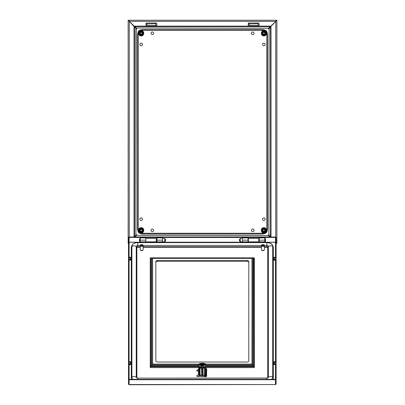 <?xml version="1.0" encoding="UTF-8"?>
<svg xmlns="http://www.w3.org/2000/svg" width="405" height="405" viewBox="0 0 405 405"><rect width="100%" height="100%" fill="white"/><g stroke="black" fill="none" stroke-linecap="round" stroke-linejoin="round"><path stroke-width="0.61" d="M141.173 229.21A1.114 1.114 0 0 0 140.059 230.329A1.114 1.114 0 0 0 141.173 231.442A1.114 1.114 0 0 0 142.287 230.329A1.114 1.114 0 0 0 141.173 229.21A1.114 1.114 0 0 1 142.287 230.329A1.114 1.114 0 0 1 141.173 231.442A1.114 1.114 0 0 1 140.059 230.329A1.114 1.114 0 0 1 141.173 229.21M141.173 231.908A1.579 1.579 0 0 0 142.752 230.329A1.579 1.579 0 0 0 141.173 228.749A1.579 1.579 0 0 0 139.593 230.329A1.579 1.579 0 0 0 141.173 231.908M141.173 232.186L140.1 232.186L139.026 230.329L140.1 232.186L142.246 232.186L143.319 230.329L142.302 232.283L140.044 232.283L138.92 230.329L140.044 228.374L142.302 228.374L143.431 230.329L142.302 232.283M142.246 228.471L143.319 230.329L142.246 228.471L140.1 228.471L139.026 230.329L140.1 228.471L142.302 228.374M263.873 231.442A1.114 1.114 0 0 0 264.986 230.329A1.114 1.114 0 0 0 263.873 229.21A1.114 1.114 0 0 0 262.759 230.329A1.114 1.114 0 0 0 263.873 231.442A1.114 1.114 0 0 1 262.759 230.329A1.114 1.114 0 0 1 263.873 229.21A1.114 1.114 0 0 1 264.986 230.329A1.114 1.114 0 0 1 263.873 231.442M263.873 228.749A1.579 1.579 0 0 0 262.293 230.329A1.579 1.579 0 0 0 263.873 231.908A1.579 1.579 0 0 0 265.452 230.329A1.579 1.579 0 0 0 263.873 228.749M263.873 228.471L264.946 228.471L266.019 230.329L264.946 228.471L262.799 228.471L261.726 230.329L262.744 228.374L265.002 228.374L266.131 230.329L265.002 232.283L262.744 232.283L261.62 230.329L262.744 228.374M262.799 232.186L261.726 230.329L262.799 232.186L264.946 232.186L266.019 230.329L264.946 232.186L262.744 232.283M141.173 32.147A1.114 1.114 0 0 0 140.059 33.266A1.114 1.114 0 0 0 141.173 34.379A1.114 1.114 0 0 0 142.287 33.266A1.114 1.114 0 0 0 141.173 32.147A1.114 1.114 0 0 1 142.287 33.266A1.114 1.114 0 0 1 141.173 34.379A1.114 1.114 0 0 1 140.059 33.266A1.114 1.114 0 0 1 141.173 32.147M141.173 34.845A1.579 1.579 0 0 0 142.752 33.266A1.579 1.579 0 0 0 141.173 31.681A1.579 1.579 0 0 0 139.593 33.266A1.579 1.579 0 0 0 141.173 34.845M141.173 35.124L140.1 35.124L139.026 33.266L140.1 35.124L142.246 35.124L143.319 33.266L142.302 35.215L140.044 35.215L138.92 33.266L140.044 31.312L142.302 31.312L143.431 33.266L142.302 35.215M142.246 31.403L143.319 33.266L142.246 31.403L140.1 31.403L139.026 33.266L140.1 31.403L142.302 31.312M239.517 241.01L239.517 239.294L239.968 239.036L239.968 241.269L239.517 241.01M265.25 238.57A4.349 4.349 0 0 1 265.25 241.729L265.25 238.57L264.804 238.57M265.25 241.729L264.804 241.729M259.225 239.036L258.78 239.036M248.366 239.036L248.073 239.036M240.261 239.036L239.968 239.036M259.225 241.269L258.78 241.269M248.366 241.269L248.073 241.269M240.261 241.269L239.968 241.269M263.873 34.379A1.114 1.114 0 0 0 264.986 33.266A1.114 1.114 0 0 0 263.873 32.147A1.114 1.114 0 0 0 262.759 33.266A1.114 1.114 0 0 0 263.873 34.379A1.114 1.114 0 0 1 262.759 33.266A1.114 1.114 0 0 1 263.873 32.147A1.114 1.114 0 0 1 264.986 33.266A1.114 1.114 0 0 1 263.873 34.379M263.873 31.681A1.579 1.579 0 0 0 262.293 33.266A1.579 1.579 0 0 0 263.873 34.845A1.579 1.579 0 0 0 265.452 33.266A1.579 1.579 0 0 0 263.873 31.681M263.873 31.403L264.946 31.403L266.019 33.266L264.946 31.403L262.799 31.403L261.726 33.266L262.744 31.312L265.002 31.312L266.131 33.266L265.002 35.215L262.744 35.215L261.62 33.266L262.744 31.312M262.799 35.124L261.726 33.266L262.799 35.124L264.946 35.124L266.019 33.266L264.946 35.124L262.744 35.215M162.552 241.826L164.784 241.826L164.784 238.479L162.552 238.479M165.529 241.01L165.083 241.269L165.083 239.036L165.529 239.294L165.529 241.01M140.241 238.57L139.796 238.57A4.349 4.349 0 0 0 139.796 241.729L140.241 241.729M156.234 239.036L156.978 239.036M164.784 239.036L165.083 239.036M156.234 241.269L156.978 241.269M164.784 241.269L165.083 241.269M139.796 238.57L139.796 241.729M139.872 219.171A1.301 1.301 0 0 0 141.173 220.472A1.301 1.301 0 0 0 142.474 219.171A1.301 1.301 0 0 0 141.173 217.87A1.301 1.301 0 0 0 139.872 219.171M151.024 230.329A1.301 1.301 0 0 0 152.326 231.63A1.301 1.301 0 0 0 153.632 230.329A1.301 1.301 0 0 0 152.326 229.027A1.301 1.301 0 0 0 151.024 230.329M251.419 230.329A1.301 1.301 0 0 0 252.72 231.63A1.301 1.301 0 0 0 254.021 230.329A1.301 1.301 0 0 0 252.72 229.027A1.301 1.301 0 0 0 251.419 230.329M262.572 219.171A1.301 1.301 0 0 0 263.873 220.472A1.301 1.301 0 0 0 265.174 219.171A1.301 1.301 0 0 0 263.873 217.87A1.301 1.301 0 0 0 262.572 219.171M262.572 44.418A1.301 1.301 0 0 0 263.873 45.719A1.301 1.301 0 0 0 265.174 44.418A1.301 1.301 0 0 0 263.873 43.117A1.301 1.301 0 0 0 262.572 44.418M251.419 33.266A1.301 1.301 0 0 0 252.72 34.567A1.301 1.301 0 0 0 254.021 33.266A1.301 1.301 0 0 0 252.72 31.965A1.301 1.301 0 0 0 251.419 33.266M151.024 33.266A1.301 1.301 0 0 0 152.326 34.567A1.301 1.301 0 0 0 153.632 33.266A1.301 1.301 0 0 0 152.326 31.965A1.301 1.301 0 0 0 151.024 33.266M139.872 44.418A1.301 1.301 0 0 0 141.173 45.719A1.301 1.301 0 0 0 142.474 44.418A1.301 1.301 0 0 0 141.173 43.117A1.301 1.301 0 0 0 139.872 44.418M264.343 233.265A2.977 2.977 0 0 0 266.809 230.794L266.809 32.795A2.977 2.977 0 0 0 264.343 30.324L140.702 30.324A2.977 2.977 0 0 0 138.237 32.795L138.237 230.794A2.977 2.977 0 0 0 140.702 233.265L264.343 233.265L263.093 234.044L141.952 234.044L140.702 233.265M140.702 30.324L141.952 29.545L263.093 29.545L264.343 30.324M138.237 230.794L137.457 229.549L137.457 34.045L138.237 32.795M266.809 32.795L267.594 34.04L267.594 229.549L266.809 230.794M242.494 241.826L240.261 241.826L240.261 238.479L242.494 238.479M128.147 112.534A3.513 3.427 -28.2 0 1 128.157 112.484A3.513 3.427 -28.2 0 0 128.147 112.534A3.513 3.427 -28.2 0 1 128.157 112.484A3.513 3.427 -28.2 0 0 128.147 112.534A3.534 3.043 -168.1 0 0 128.112 112.879A3.534 3.043 -168.1 0 1 128.147 112.534A3.534 3.043 -168.1 0 0 128.112 112.879A3.534 3.043 -168.1 0 1 128.147 112.534M128.147 113.871A3.534 3.043 -11.9 0 1 128.112 113.532A3.534 3.043 -11.9 0 0 128.147 113.871A3.534 3.043 -11.9 0 1 128.112 113.532A3.534 3.043 -11.9 0 0 128.147 113.871A3.513 3.427 -151.8 0 0 128.157 113.926A3.513 3.427 -151.8 0 1 128.147 113.871A3.513 3.427 -151.8 0 0 128.157 113.926A3.513 3.427 -151.8 0 1 128.147 113.871M128.157 224.623L128.147 224.623A3.513 0.683 -173.9 0 0 128.147 224.623A3.534 1.757 -173.1 0 1 128.112 224.421A3.534 3.043 -168.1 0 1 128.147 224.081A3.513 3.427 -28.2 0 1 128.157 224.031M128.147 224.876A3.513 0.683 -6.1 0 0 128.157 224.886L128.147 224.876A3.534 1.757 -6.9 0 0 128.112 225.079A3.534 3.043 -11.9 0 0 128.147 225.418A3.513 3.427 -151.8 0 0 128.157 225.474M155.859 25.642L155.859 23.784L146.752 23.966L146.934 25.642L155.859 25.642M156.694 26.133A0.557 0.557 0 0 0 156.791 25.829L156.791 23.596A0.557 0.557 0 0 0 156.229 23.039L146.564 23.039A0.557 0.557 0 0 0 146.008 23.596L146.008 25.829A0.557 0.557 0 0 0 146.099 26.133M263.873 231.235A0.911 0.911 0 0 1 262.966 230.329A0.911 0.911 0 0 1 263.873 229.417A0.911 0.911 0 0 1 264.784 230.329A0.911 0.911 0 0 1 263.873 231.235M128.147 75.897A3.534 1.757 -173.1 0 1 128.112 75.695A3.534 1.757 -173.1 0 0 128.147 75.897L128.147 75.897A3.513 0.683 -173.9 0 0 128.147 75.897L128.147 75.897A3.513 0.683 -173.9 0 0 128.147 75.897L128.147 75.897A3.513 0.683 -173.9 0 0 128.147 75.897A3.534 1.757 -173.1 0 1 128.112 75.695A3.534 3.043 -168.1 0 1 128.147 75.355A3.513 3.427 -28.2 0 1 128.157 75.3A3.513 3.427 -28.2 0 0 128.147 75.355A3.513 3.427 -28.2 0 1 128.157 75.3M128.157 76.742A3.513 3.427 -151.8 0 1 128.147 76.692A3.513 3.427 -151.8 0 0 128.157 76.742A3.513 3.427 -151.8 0 1 128.147 76.692A3.534 3.043 -11.9 0 1 128.112 76.353A3.534 1.757 -6.9 0 1 128.147 76.15A3.513 0.683 -6.1 0 0 128.157 76.16A3.513 0.683 -6.1 0 1 128.147 76.15L128.147 76.15A3.513 0.683 -6.1 0 0 128.157 76.16M128.157 38.718L128.147 38.713A3.513 0.683 -173.9 0 0 128.147 38.713A3.534 1.757 -173.1 0 1 128.112 38.515A3.534 3.043 -168.1 0 1 128.147 38.171A3.513 3.427 -28.2 0 1 128.157 38.121M128.157 39.563A3.513 3.427 -151.8 0 1 128.147 39.508A3.534 3.043 -11.9 0 1 128.112 39.169A3.534 1.757 -6.9 0 1 128.147 38.966A3.513 0.683 -6.1 0 0 128.157 38.976M259.225 237.457L259.225 241.881L264.804 241.881L264.804 237.457M242.494 237.457L242.494 241.881L248.073 241.881L248.073 237.457M259.225 237.522L248.073 237.522M128.157 232.05A3.513 0.683 -173.9 0 0 128.147 232.06A3.534 1.757 -173.1 0 1 128.112 231.857A3.534 3.043 -168.1 0 1 128.147 231.518A3.513 3.427 -28.2 0 1 128.157 231.463M128.147 232.313A3.513 0.683 -6.1 0 0 128.157 232.323L128.147 232.313A3.534 1.757 -6.9 0 0 128.112 232.516A3.534 3.043 -11.9 0 0 128.147 232.855A3.513 3.427 -151.8 0 0 128.157 232.91M136.809 28.244L136.156 28.902M136.156 28.699L136.606 28.244M128.157 187.444L128.147 187.444A3.513 0.683 -173.9 0 0 128.147 187.444A3.534 1.757 -173.1 0 1 128.112 187.242A3.534 3.043 -168.1 0 1 128.147 186.902A3.513 3.427 -28.2 0 1 128.157 186.847M128.147 187.697A3.513 0.683 -6.1 0 0 128.157 187.702L128.147 187.697A3.534 1.757 -6.9 0 0 128.112 187.895A3.534 3.043 -11.9 0 0 128.147 188.234A3.513 3.427 -151.8 0 0 128.157 188.29M141.173 32.354A0.911 0.911 0 0 1 142.084 33.266A0.911 0.911 0 0 1 141.173 34.172A0.911 0.911 0 0 1 140.262 33.266A0.911 0.911 0 0 1 141.173 32.354M128.157 31.266A3.513 0.683 -173.9 0 0 128.147 31.276A3.534 1.757 -173.1 0 1 128.112 31.079A3.534 3.043 -168.1 0 1 128.147 30.734A3.513 3.427 -28.2 0 1 128.157 30.684M128.147 31.529A3.513 0.683 -6.1 0 0 128.157 31.539L128.147 31.529A3.534 1.757 -6.9 0 0 128.112 31.732A3.534 3.043 -11.9 0 0 128.147 32.071A3.513 3.427 -151.8 0 0 128.157 32.127M135.736 234.576L136.809 235.345M136.606 235.345L136.156 234.895M128.147 150.26A3.534 1.757 -173.1 0 1 128.112 150.058A3.534 1.757 -173.1 0 0 128.147 150.26L128.147 150.26A3.513 0.683 -173.9 0 0 128.147 150.26L128.147 150.26A3.513 0.683 -173.9 0 0 128.147 150.26L128.147 150.26A3.513 0.683 -173.9 0 0 128.147 150.26A3.534 1.757 -173.1 0 1 128.112 150.058A3.534 3.043 -168.1 0 1 128.147 149.718A3.513 3.427 -28.2 0 1 128.157 149.663A3.513 3.427 -28.2 0 0 128.147 149.718A3.513 3.427 -28.2 0 1 128.157 149.663M128.157 151.106A3.513 3.427 -151.8 0 1 128.147 151.055A3.513 3.427 -151.8 0 0 128.157 151.106A3.513 3.427 -151.8 0 1 128.147 151.055A3.534 3.043 -11.9 0 1 128.112 150.716A3.534 1.757 -6.9 0 1 128.147 150.513A3.513 0.683 -6.1 0 0 128.157 150.523A3.513 0.683 -6.1 0 1 128.147 150.513L128.147 150.513A3.513 0.683 -6.1 0 0 128.157 150.523M128.922 20.878L129.276 21.364L128.755 20.807L129.301 21.364L275.744 21.364L268.631 28.244L136.252 27.996L268.631 28.244M276.291 20.25L275.744 21.364L276.291 20.25L128.755 20.25L129.301 21.364L136.419 28.244M128.719 243.339L128.157 243.339L128.157 20.25L128.755 20.513M136.419 235.345L268.798 235.594L136.419 235.345L135.71 236.155M136.156 28.507L135.903 235.249L135.903 28.34L136.156 28.507L135.341 27.803M268.895 235.082L269.143 28.34L268.895 235.082L269.705 235.791M276.291 20.513L276.888 20.25L276.888 243.339L276.291 243.081M276.291 20.807L275.77 21.364L276.124 20.878M276.291 242.782L276.104 243.339M128.755 20.25L128.755 20.807M269.335 27.434L269.629 27.13M135.422 27.13L135.71 27.434M134.435 237.041L136.156 235.082M135.037 236.08L135.341 235.791M129.276 237.041L129.276 21.394L135.037 27.51M128.157 20.25L129.276 21.394L128.719 20.25M128.157 243.339L128.496 242.762M276.332 20.25L275.77 21.394L268.895 28.507M270.008 27.51L269.705 27.803M270.611 237.041L270.008 236.08M276.104 242.666L276.332 243.339M275.77 242.2L276.888 243.339M276.888 20.25L275.77 21.394L275.77 237.092M270.56 237.041L268.631 235.345M269.629 236.464L269.335 236.161M134.485 237.041L135.422 236.464M269.143 235.249L270.52 236.571L271.001 236.571L271.001 27.019L270.52 27.019L269.143 28.34M270.52 236.571L270.52 27.019M268.798 27.996L270.115 26.619L270.115 26.133L134.931 26.133L134.931 26.619L136.252 27.996M270.115 26.619L134.931 26.619M135.903 28.34L134.526 27.019L134.045 27.019L134.045 236.571L134.526 236.571L135.903 235.249M134.526 27.019L134.526 236.571M136.252 235.594L134.931 236.976L134.931 237.457L270.115 237.457L270.115 236.976L268.798 235.594M134.931 236.976L270.115 236.976M258.112 25.642L258.112 23.784L248.999 23.966L249.186 25.642L258.112 25.642M258.947 26.133A0.557 0.557 0 0 0 259.038 25.829L259.038 23.596A0.557 0.557 0 0 0 258.481 23.039L248.817 23.039A0.557 0.557 0 0 0 248.255 23.596L248.255 25.829A0.557 0.557 0 0 0 248.351 26.133M141.173 231.235A0.911 0.911 0 0 1 140.262 230.329A0.911 0.911 0 0 1 141.173 229.417A0.911 0.911 0 0 1 142.084 230.329A0.911 0.911 0 0 1 141.173 231.235M128.112 75.695A3.534 3.043 -168.1 0 1 128.147 75.355A3.534 3.043 -168.1 0 0 128.112 75.695M128.112 76.353A3.534 1.757 -6.9 0 1 128.147 76.15L128.147 76.15A3.534 1.757 -6.9 0 0 128.112 76.353A3.534 3.043 -11.9 0 0 128.147 76.692A3.534 3.043 -11.9 0 1 128.112 76.353M269.31 29.013L268.237 28.244M268.439 28.244L268.895 28.699M128.112 150.058A3.534 3.043 -168.1 0 1 128.147 149.718A3.534 3.043 -168.1 0 0 128.112 150.058M128.112 150.716A3.534 1.757 -6.9 0 1 128.147 150.513L128.147 150.513A3.534 1.757 -6.9 0 0 128.112 150.716A3.534 3.043 -11.9 0 0 128.147 151.055A3.534 3.043 -11.9 0 1 128.112 150.716M263.873 32.354A0.911 0.911 0 0 1 264.784 33.266A0.911 0.911 0 0 1 263.873 34.172A0.911 0.911 0 0 1 262.966 33.266A0.911 0.911 0 0 1 263.873 32.354M156.978 237.457L156.978 241.881L162.552 241.881L162.552 237.457M140.241 237.457L140.241 241.881L145.82 241.881L145.82 237.457M156.978 237.522L145.82 237.522M268.237 235.345L268.895 234.692M268.895 234.895L268.439 235.345M258.78 241.866L258.78 238.439L248.366 238.439L248.366 242.458L258.78 242.458L258.78 241.866L248.366 241.866M129.053 361.994L131.023 362.272L131.023 363.796L129.053 364.029M129.053 361.711L130.278 361.66L130.278 361.959M129.053 362.116L130.278 362.075L130.278 364.065M130.278 361.66L131.023 362.272M130.278 362.075L131.023 362.389M129.053 364.171L130.278 364.206L131.023 363.796M130.278 364.206L130.278 364.672L129.053 364.621M131.023 363.943L130.278 364.672M141.694 246.453A1.488 0.957 0 0 0 143.162 245.653L140.226 245.653A1.488 0.957 0 0 0 141.694 246.453M140.206 245.784L140.206 249.485A1.488 0.957 0 0 0 141.694 250.442A1.488 0.957 0 0 0 143.183 249.485L143.183 245.784A1.488 0.957 0 0 0 143.162 245.627L143.162 245.344A1.488 0.957 0 0 0 141.694 244.539A1.488 0.957 0 0 0 140.226 245.344L140.226 245.627A1.488 0.957 0 0 0 140.206 245.784A1.488 0.957 0 0 0 140.226 245.936L140.226 245.653M143.162 245.653L143.162 245.936A1.488 0.957 0 0 0 143.183 245.784M143.162 245.344L140.226 245.344M143.162 245.627L140.226 245.627M204.064 376.21A15.193 11.639 0 0 1 204.94 376.356L204.94 375.592M204.94 376.356L205.74 376.458L205.74 374.979M198.804 374.934A12.11 9.28 180 0 0 197.544 375.126L196.627 375.951L197.544 376.321A12.11 9.28 0 0 1 199.761 376.058L200.273 376.027M198.582 369.537A12.11 9.28 0 0 0 197.544 369.699L196.627 370.529L197.544 370.894A12.11 9.28 0 0 1 198.582 370.732M196.627 375.951L197.559 376.594A11.826 9.062 0 0 1 200.647 376.28M196.627 370.529L197.559 371.172A11.826 9.062 0 0 1 198.582 370.995M203.609 376.432A14.732 11.284 0 0 1 204.955 376.655L205.644 376.741A0.82 0.628 0 0 0 206.54 376.225L206.722 368.813L206.353 368.828L206.175 369.557A0.446 0.344 0 0 1 206.018 369.76M206.722 375.435L206.353 375.445L206.353 368.828M206.353 375.445L206.175 376.179A0.446 0.344 0 0 1 205.74 376.458M275.547 362.116L273.577 362.389L273.577 363.796L274.322 364.065L274.322 362.075M274.322 364.065L275.547 364.029M275.547 364.621L274.322 364.672L274.322 364.206L275.547 364.171M275.547 361.994L274.322 361.959L274.322 361.66L275.547 361.711M274.322 364.672L273.577 364.262L273.577 363.943L274.322 364.206M274.322 361.959L273.577 362.272L274.322 361.66M273.912 363.918L273.577 363.918L273.912 363.918M143.087 249.819A1.392 0.896 180 0 1 141.694 250.665A1.392 0.896 180 0 1 140.302 249.819M204.125 364.282L203.376 363.442L202.303 363.315A1.858 1.195 180 0 1 203.912 363.913A1.858 1.195 180 0 1 204.125 364.282L203.877 364.282A1.615 1.038 0 0 0 202.303 363.467A1.615 1.038 0 0 0 200.723 364.282L200.789 364.566A1.554 0.997 0 0 1 202.303 363.796A1.554 0.997 0 0 1 203.811 364.566L202.677 364.566L202.53 364.91L202.976 365.057M202.91 365.381L202.358 365.026L202.505 364.029L202.095 364.029L202.242 365.026L202.095 364.029M202.505 364.308L202.677 364.566M201.624 365.057L202.07 364.91L201.923 364.566L200.789 364.566M201.923 364.566L202.095 364.308M202.677 365.021L202.505 365.28L203.71 365.021M202.515 365.219L202.505 365.538M202.09 365.219L202.095 365.538M202.095 365.28L201.923 365.021L202.095 365.28M200.89 365.021L201.923 365.021M202.07 364.91L200.809 364.91M200.359 364.91L200.475 364.282A1.858 1.195 180 0 1 200.693 363.913L200.359 364.333M204.125 364.738A1.858 1.195 180 0 1 203.912 365.108A1.858 1.195 180 0 1 202.303 365.705A1.858 1.195 180 0 1 200.693 365.108A1.858 1.195 180 0 1 200.475 364.738L200.723 364.738A1.615 1.038 0 0 0 202.303 365.548A1.615 1.038 0 0 0 203.877 364.738L204.242 364.789L204.242 365.361L204.242 364.91M202.303 363.315A1.858 1.195 0 0 0 200.693 363.913L201.229 363.442L202.303 363.315M203.811 364.566L203.877 364.282M204.242 364.333L203.376 365.831L201.229 365.831L200.475 364.738M203.791 364.91L202.53 364.91M202.242 364.748L202.505 364.029M202.358 365.026L202.358 364.748M202.242 365.026L201.69 365.381M205.644 364.242C205.37 363.619 204.257 363.275 202.303 363.214C200.343 363.275 199.23 363.619 198.956 364.242L199.695 364.333A2.602 1.671 0 0 0 202.303 365.983A2.602 1.671 0 0 0 204.905 364.333L205.669 364.191L205.831 374.903L203.604 376.387A8.368 5.376 180 0 1 202.859 376.412L201.741 376.412A8.368 5.376 180 0 1 200.996 376.387L200.753 376.351A8.551 5.498 0 0 0 201.741 376.387L202.859 376.387A8.551 5.498 0 0 0 203.852 376.351L203.604 376.387M205.72 364.166L205.831 374.903M201.037 363.579L199.695 364.333L199.042 364.298M205.679 372.413L204.905 372.357L204.905 374.995L205.639 374.772L205.487 364.333L203.563 363.579M199.113 364.333L199.113 372.084L199.695 372.084L199.695 367.082A0.744 0.476 180 0 1 200.44 366.606L201.184 366.606A0.744 0.476 180 0 1 201.928 367.082L201.928 372.084L202.672 372.084L202.672 367.082A0.744 0.476 180 0 1 203.416 366.606L204.16 366.606A0.744 0.476 180 0 1 204.905 367.082L204.717 374.6L204.717 367.224A0.557 0.359 0 0 0 204.16 366.864L203.416 366.864A0.557 0.359 0 0 0 202.859 367.224L203.042 374.741L202.794 375.248L201.741 375.248L201.741 376.453L202.859 376.453L202.794 375.248M204.905 374.995L204.647 375.126A8.551 5.498 180 0 1 202.859 375.248M201.811 375.248L201.558 368.221L199.883 368.079A0.557 0.359 180 0 1 200.44 367.72L200.44 366.864A0.557 0.359 0 0 0 199.883 367.224L200.07 374.741L199.954 375.126L198.769 374.903L200.996 376.387M198.582 372.22A4.182 2.688 0 0 0 198.506 372.317L198.506 374.584A4.182 2.688 0 0 0 198.769 374.893L198.88 364.166M201.558 374.741L201.741 372.225L202.049 375.248M202.551 375.248L202.859 374.6M202.672 375.207L202.672 372.357L201.741 372.225L201.741 367.224A0.557 0.359 0 0 0 201.184 366.864L200.44 366.606M199.954 375.126A8.551 5.498 0 0 0 201.741 375.248M198.931 372.21L198.956 364.242M199.817 375.06L199.883 374.6M204.647 375.126L204.717 374.6L204.783 375.06M198.769 368.201A3.68 2.364 0 0 0 198.617 368.869L198.617 370.291A3.68 2.364 0 0 0 198.769 370.955M205.831 370.955A3.68 2.364 0 0 0 205.983 370.291L205.983 369.578A3.68 2.364 180 0 1 205.831 370.246M198.617 368.869A3.68 2.364 0 0 0 198.769 369.532M198.617 369.147A4.09 2.627 0 0 0 198.582 369.198L198.582 371.385A4.09 2.627 0 0 0 198.769 371.618M198.582 371.385L198.582 374.549A4.09 2.627 0 0 0 198.769 374.777M205.831 371.618A4.09 2.627 0 0 0 206.018 371.385L206.018 373.835A4.09 2.627 180 0 1 205.831 374.068M206.018 371.385L206.018 369.198A4.09 2.627 0 0 0 205.877 369.011M205.831 368.914A3.68 2.364 180 0 1 205.983 369.578M129.053 257.555L131.023 257.828L131.023 259.357L129.053 259.585M129.053 257.271L130.278 257.221L130.278 257.514M129.053 257.671L130.278 257.631L130.278 259.62M130.278 257.221L131.023 257.828M130.278 257.631L131.023 257.945M129.053 259.726L130.278 259.762L131.023 259.357M130.278 259.762L130.278 260.228L129.053 260.177M131.023 259.499L130.278 260.228M275.476 379.723A0.597 0.385 0 0 0 276.068 379.343L276.068 384.127L275.476 384.537L275.476 379.723L129.124 379.723L129.089 384.75L275.511 384.537L129.124 384.537L128.532 384.127L128.532 379.343A0.597 0.385 0 0 0 129.124 379.723M276.068 379.343L276.068 376.878L275.511 376.878L275.476 379.363L129.124 379.363L129.089 364.621M128.532 239.907L128.532 237.421A0.597 0.385 0 0 1 129.124 237.041L134.931 237.041M270.115 237.041L275.476 237.041A0.597 0.385 0 0 1 276.068 237.421L276.068 239.887L275.511 239.887L275.511 257.266M129.089 257.266L129.124 237.401L134.931 237.401M270.115 237.401L275.476 237.401L275.476 242.215L258.78 242.215M128.532 384.153L129.089 384.75M128.496 384.153L128.532 378.705M128.496 378.705L128.496 239.907L129.053 239.907L129.053 376.878M128.496 376.858L129.053 376.858M275.511 384.634L276.104 384.153L276.068 378.705M276.104 378.705L276.104 239.907L275.547 239.907L275.547 376.878M276.104 376.858L275.547 376.858M275.511 239.887L275.476 237.401M129.124 237.401L129.089 239.887L128.532 239.887M145.82 242.215L129.053 242.21M129.089 242.21L129.089 239.887M128.532 379.343L128.532 376.878L129.089 376.878M248.776 262.491A1.858 1.195 0 0 0 246.918 261.296L246.918 260.445A1.858 1.195 180 0 1 248.776 261.64L248.776 360.825A1.858 1.195 180 0 1 246.918 362.019L157.682 362.019A1.858 1.195 180 0 1 155.824 360.825L155.824 261.64A1.858 1.195 180 0 1 157.682 260.445L157.682 261.296A1.858 1.195 0 0 0 155.824 262.491M198.769 366.196L150.655 366.196L152.629 364.075L152.629 258.39L151.369 258.233M205.801 364.93L252.831 364.93L252.831 258.147L251.971 258.39L251.971 364.075L253.95 366.196L253.95 257.975L151.769 258.147L151.769 364.93L198.799 364.93M198.769 365.335L151.51 365.335L151.51 258.218L150.655 257.975L150.655 366.196M254.355 257.995L253.981 257.95L253.981 366.216L254.355 366.743L254.355 257.995L150.245 257.995L150.619 257.95L150.619 366.216L150.245 366.743L150.245 257.995M198.769 367.598L150.245 367.598L150.245 366.743L198.769 366.743M205.831 366.743L254.355 366.743L254.355 367.598L205.831 367.598M253.231 258.233L253.09 365.335L205.831 365.335M246.918 261.296L157.682 261.296M246.918 260.445L157.682 260.445M145.82 241.881L145.82 242.458L156.234 242.458L156.234 238.439L145.82 238.439M131.397 379.363A6.505 4.182 0 0 1 131.281 378.589L131.281 378.057A1.488 1.139 0 0 1 131.903 377.131A3.716 2.85 0 0 1 134.07 376.599A3.716 2.85 0 0 1 136.242 377.131A1.488 1.139 0 0 1 136.86 378.057L137.791 378.128A1.549 0.997 0 0 1 136.242 377.131L136.242 246.397A1.488 1.139 0 0 1 136.86 247.323L136.86 377.89M273.203 379.363A6.505 4.182 0 0 0 273.319 378.589L273.319 247.323A1.488 1.139 180 0 0 272.697 246.397A5.888 3.782 0 0 0 266.809 242.615L137.791 242.61C134.131 242.61 131.964 244.18 131.281 247.323L131.281 378.057A6.505 4.182 0 0 0 131.61 379.363M273.319 247.323C272.023 242.347 269.684 243.324 266.809 242.61L137.791 242.61L137.791 246.726A0.931 0.597 0 0 0 136.86 247.323L136.86 247.86A0.931 0.597 0 0 1 137.791 247.263L140.206 247.263M267.74 377.89L267.74 247.86A0.931 0.597 0 0 0 266.809 247.263L264.394 247.263M261.417 247.263L143.183 247.263M275.547 257.671L273.577 257.945L273.577 259.357L274.322 259.62L274.322 257.631M274.322 259.62L275.547 259.585M275.547 260.177L274.322 260.228L274.322 259.762L275.547 259.726M275.547 257.555L274.322 257.514L274.322 257.221L275.547 257.271M274.322 260.228L273.577 259.823L273.577 259.499L274.322 259.762M274.322 257.514L273.577 257.828L274.322 257.221M273.912 259.473L273.577 259.473L273.912 259.473M262.906 246.453A1.488 0.957 0 0 0 264.374 245.653L261.438 245.653A1.488 0.957 0 0 0 262.906 246.453M261.417 245.784L261.417 249.485A1.488 0.957 0 0 0 262.906 250.442A1.488 0.957 0 0 0 264.394 249.485L264.394 245.784A1.488 0.957 0 0 0 264.374 245.627L264.374 245.344A1.488 0.957 0 0 0 262.906 244.539A1.488 0.957 0 0 0 261.438 245.344L261.438 245.627A1.488 0.957 0 0 0 261.417 245.784A1.488 0.957 0 0 0 261.438 245.936L261.438 245.653M264.374 245.653L264.374 245.936A1.488 0.957 0 0 0 264.394 245.784M264.374 245.344L261.438 245.344M264.374 245.627L261.438 245.627M264.298 249.824A1.392 0.896 180 0 1 262.906 250.665A1.392 0.896 180 0 1 261.514 249.819M141.173 232.829A2.501 2.501 0 0 0 143.674 230.329A2.501 2.501 0 0 0 141.173 227.828A2.501 2.501 0 0 0 138.672 230.329A2.501 2.501 0 0 0 141.173 232.829M263.873 227.828A2.501 2.501 0 0 0 261.372 230.329A2.501 2.501 0 0 0 263.873 232.829A2.501 2.501 0 0 0 266.374 230.329A2.501 2.501 0 0 0 263.873 227.828M141.173 35.767A2.501 2.501 0 0 0 143.674 33.266A2.501 2.501 0 0 0 141.173 30.765A2.501 2.501 0 0 0 138.672 33.266A2.501 2.501 0 0 0 141.173 35.767M263.873 30.765A2.501 2.501 0 0 0 261.372 33.266A2.501 2.501 0 0 0 263.873 35.767A2.501 2.501 0 0 0 266.374 33.266A2.501 2.501 0 0 0 263.873 30.765M146.934 23.784L146.564 23.039M259.225 240.145L264.804 240.145M242.494 240.145L248.073 240.145M242.494 237.867L248.073 237.867M259.225 237.867L264.804 237.867M263.933 233.65A3.326 3.326 0 0 0 267.199 230.384M263.903 29.919A3.346 3.346 0 0 1 267.219 33.23M263.928 29.94A3.326 3.326 0 0 1 267.199 33.205M141.143 233.675A3.346 3.346 0 0 1 137.827 230.359M141.117 233.65A3.326 3.326 0 0 1 137.852 230.384M141.117 29.94A3.326 3.326 0 0 0 137.852 33.205M263.903 233.675A3.346 3.346 0 0 0 267.219 230.359M141.143 29.919A3.346 3.346 0 0 0 137.827 33.235M249.186 23.784L248.817 23.039M156.978 240.145L162.552 240.145M140.241 240.145L145.82 240.145M140.241 237.867L145.82 237.867M156.978 237.867L162.552 237.867M199.761 376.058L199.761 375.668M206.175 376.179L206.175 369.557M197.544 376.321L197.559 376.594M197.544 370.894L197.559 371.172M198.895 364.105C199.306 363.594 200.44 363.295 202.303 363.204L202.303 363.214C204.16 363.295 205.294 363.594 205.705 364.105M204.53 374.741L204.53 368.221L204.16 367.983L203.042 368.221L203.042 374.741M199.695 374.995L199.695 372.357L199.108 372.357L198.961 374.772M204.717 372.433L204.905 372.084L205.669 372.21M201.741 372.433L201.928 375.207M203.042 368.221L202.859 368.079A0.557 0.359 180 0 1 203.416 367.72L203.416 366.606M203.416 367.983L204.16 367.72L204.16 366.606M204.16 367.983L204.16 367.72A0.557 0.359 180 0 1 204.717 368.079L204.53 368.221M200.44 367.983L201.184 367.72L201.184 366.606M201.184 367.983L201.184 367.72A0.557 0.359 180 0 1 201.741 368.079L201.558 368.221M200.07 368.221L200.07 374.741M198.779 374.848L198.921 372.413M202.859 376.412L203.659 376.427M201.741 376.412L200.941 376.427M248.366 242.215L156.234 242.215M129.089 361.711L129.089 260.182M275.511 260.182L275.511 361.711M275.511 364.621L275.511 376.878M129.089 242.266L145.82 242.266M156.234 242.266L248.366 242.266M258.78 242.266L275.511 242.266M251.971 364.075L205.679 364.075M198.921 364.075L152.629 364.075M253.95 366.196L205.831 366.196M253.981 366.216L205.831 366.216M198.769 366.216L150.619 366.216M253.95 257.975L150.655 257.975M251.971 258.39L152.629 258.39M131.281 247.323A1.488 1.139 0 0 1 131.903 246.397A3.716 2.85 0 0 1 134.07 245.865A3.716 2.85 0 0 1 136.242 246.397A1.549 0.997 0 0 1 137.791 245.405L140.226 245.405M137.791 242.615A5.888 3.782 0 0 0 131.903 246.397L131.903 377.131A5.888 3.782 0 0 0 133.037 379.363M137.791 379.363L137.791 378.128L266.809 378.128A1.549 0.997 0 0 0 268.358 377.131A1.488 1.139 180 0 0 267.74 378.057L137.791 378.123M140.206 246.726L137.791 246.726L137.791 247.263M266.809 242.615L266.809 246.726L264.394 246.726M272.99 379.363A6.505 4.182 0 0 0 273.319 378.057A1.488 1.139 180 0 0 272.697 377.131L272.697 246.397A3.716 2.85 180 0 0 268.358 246.397A1.549 0.997 0 0 0 266.809 245.405L264.374 245.405M261.438 245.405L143.162 245.405M261.417 246.726L143.183 246.726M271.563 379.363A5.888 3.782 0 0 0 272.697 377.131A3.716 2.85 180 0 0 268.358 377.131L268.358 246.397A1.488 1.139 180 0 0 267.74 247.323A0.931 0.597 0 0 0 266.809 246.726L266.809 247.263M266.809 379.363L266.809 378.128M141.173 227.686C144.58 227.524 144.58 233.128 141.173 232.966C137.766 233.128 137.766 227.524 141.173 227.686M263.873 232.966C260.466 233.133 260.466 227.524 263.873 227.686C267.28 227.524 267.28 233.133 263.873 232.966M141.173 30.623C144.58 30.461 144.58 36.065 141.173 35.903C137.766 36.065 137.766 30.461 141.173 30.623M263.873 35.903C260.466 36.065 260.466 30.461 263.873 30.623C267.28 30.461 267.28 36.065 263.873 35.903M136.986 28.244L136.156 29.074M136.156 234.515L136.986 235.345M268.895 29.074L268.064 28.244M268.064 235.345L268.895 234.515M128.496 364.935L128.496 361.402M276.104 364.935L276.104 361.402M128.496 260.491L128.496 256.957M254.224 257.863L150.376 257.863M156.234 241.866L145.82 241.866M276.104 260.491L276.104 256.957"/></g></svg>
